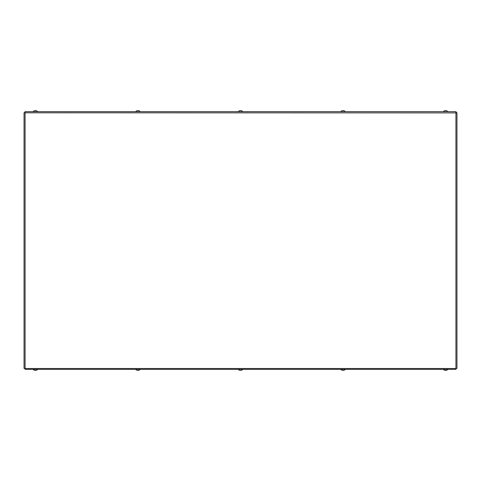 <?xml version="1.0" encoding="UTF-8"?>
<svg xmlns="http://www.w3.org/2000/svg" width="481" height="481" viewBox="0 0 481 481"><rect width="100%" height="100%" fill="white"/><g stroke="black" fill="none" stroke-linecap="round" stroke-linejoin="round"><path stroke-width="0.72" d="M24.05 112.794L24.05 368.41L25.078 368.512L25.078 369.342L455.922 369.342L455.922 368.512L25.078 368.512L25.078 111.658L455.922 111.658L455.922 112.891L456.95 112.794L456.95 368.41L455.922 368.512L455.922 112.891L25.078 112.794M455.922 112.794L456.95 112.794M456.331 368.518L455.922 368.825M24.669 368.518L25.078 368.825M25.078 112.692L24.669 112.692L24.669 112.175L25.078 112.175M456.331 112.813L456.331 112.175L455.922 112.175M456.331 112.692L455.922 112.692M340.734 369.342A3.127 3.127 0 0 0 345.376 369.342M238.179 369.342A3.127 3.127 0 0 0 242.821 369.342M135.624 369.342A3.127 3.127 0 0 0 140.266 369.342M33.069 369.342A3.127 3.127 0 0 0 37.704 369.342M443.296 369.342A3.127 3.127 0 0 0 447.931 369.342M447.931 111.658A3.127 3.127 0 0 0 443.296 111.658M345.376 111.658A3.127 3.127 0 0 0 340.734 111.658M242.821 111.658A3.127 3.127 0 0 0 238.179 111.658M140.266 111.658A3.127 3.127 0 0 0 135.624 111.658M37.704 111.658A3.127 3.127 0 0 0 33.069 111.658"/></g></svg>
